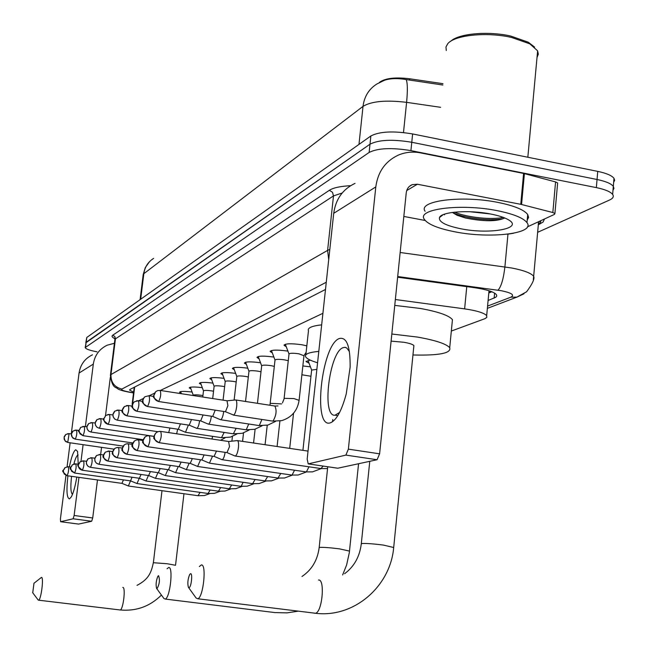 <?xml version="1.0" encoding="UTF-8"?>
<svg xmlns="http://www.w3.org/2000/svg" width="647" height="647" viewBox="0 0 647 647"><rect width="100%" height="100%" fill="white"/><g stroke="black" fill="none" stroke-linecap="round" stroke-linejoin="round"><path stroke-width="0.97" d="M286.241 346.695L284.082 345.344C285.052 343.508 290.899 343.298 301.631 344.714L306.824 345.838M272.306 352.858L270.211 351.556C271.182 349.833 276.859 349.655 287.244 351.022L287.915 351.135M259.026 358.729L257.005 357.476C257.967 355.85 263.483 355.704 273.535 357.031L273.891 357.087M246.37 364.334L244.404 363.121C245.367 361.592 250.721 361.471 260.466 362.757L260.539 362.773M234.287 369.688L232.37 368.523C233.284 367.092 238.436 366.978 247.809 368.2M222.73 374.815L220.87 373.683C221.735 372.34 226.66 372.243 235.654 373.384M211.682 379.716L209.871 378.624C210.679 377.363 215.402 377.274 224.04 378.349M201.096 384.407L199.333 383.356C200.101 382.175 204.63 382.094 212.928 383.105M190.954 388.912L189.239 387.893C189.959 386.785 194.31 386.704 202.293 387.666M181.225 393.23L179.551 392.244C180.23 391.2 184.411 391.136 192.102 392.042M309.048 363.193L306.08 361.608L310.325 360.144M302.853 365.935L310.423 366.841M442.985 83.681L409.64 78.772C395.956 77.114 386.202 78.101 380.387 81.716L379.247 82.606M132.983 403.429L132.142 404.213L132.481 404.674M322.918 313.302L160.335 390.448M154.455 393.239L149.19 395.738M143.448 398.463L138.587 400.768M451.331 331.054L484.935 318.672L486.787 317.394L486.673 315.639C484.126 312.897 476.774 310.649 464.627 308.87L395.349 299.521M85.218 347.39L86.172 342.231L369.995 144.2C378.73 139.744 392.656 139.105 411.775 142.275L597.044 179.494C605.705 181.306 611.132 183.594 613.316 186.36L613.963 188.366L612.992 190.267M442.855 85.024L406.179 79.557C397.363 78.077 390.076 78.344 384.294 80.349L376.902 83.989C368.927 88.987 364.301 96.452 363.024 106.367L143.836 273.689C144.807 267.009 148.074 261.914 153.614 258.396M85.833 342.627L86.779 337.475L370.868 135.967C379.603 131.43 393.522 130.759 412.624 133.945L597.739 171.382C606.393 173.202 611.811 175.515 613.995 178.321L614.642 180.359L613.663 182.284M97.042 351.839C89.682 350.407 85.736 348.992 85.194 347.593L369.13 152.449C377.856 148.074 391.783 147.467 410.926 150.622L596.348 187.614C605.018 189.417 610.444 191.682 612.636 194.407C614.092 196.534 613.065 198.403 609.563 200.02L537.641 232.322M85.8 342.837L369.995 144.2C378.73 139.744 392.656 139.105 411.775 142.275L597.044 179.494C605.705 181.306 611.132 183.594 613.316 186.36L613.995 178.321M488.105 300.475L495.804 297.256L496.759 296.011L496.419 294.652C493.871 291.789 486.568 289.476 474.502 287.689L397.63 277.215M325.498 289.46L130.039 389.413L129.562 390.06L133.622 392.171M491.857 291.765L488.808 292.986M76.799 477.065C75.262 486.196 73.451 492.771 71.364 496.791L69.472 498.886C66.795 498.19 66.277 490.507 67.903 475.82M69.358 466.891C71.437 456.879 73.556 451.161 75.723 449.738L77.567 451.452L78.23 464.222M78.158 454.97L77.899 455.035C76.613 455.714 75.262 458.715 73.847 464.02M71.558 476.329C70.394 486.892 70.709 492.893 72.496 494.348M92.497 354.807C84.894 358.478 80.414 364.56 79.055 373.044L71.267 433.951M114.406 343.274L107.224 345.191C99.355 348.992 94.713 355.292 93.314 364.099L85.388 426.624M70.135 442.807L67.078 466.746M65.97 475.424L60.422 518.805L60.592 521.708L78.481 524.07M73.119 518.789L74.13 515.489L92.715 517.972L91.68 521.256L73.119 518.789L60.6 521.708M83.099 444.675L80.996 461.262M78.958 477.365L74.13 515.489M91.68 521.256L78.562 524.086M92.715 517.972L97.479 479.945M100.649 454.566L101.555 447.344M105.526 415.625L110.314 377.395M32.746 592.684L33.968 583.287L32.746 592.684M33.935 583.295L41.424 577.407C44.028 576.598 41.117 600.06 38.585 600.181L38.084 599.898M157.019 588.681C159.534 584.241 160.052 579.898 158.564 575.652L157.9 576.21C156.089 580.707 155.66 584.783 156.623 588.455L157.019 588.681M167.047 568.802L168.649 567.508C173.542 566.262 170.064 598.313 165.203 599.057L163.942 598.524L156.623 588.455M317.572 362.781C310.746 360.719 306.759 358.713 305.635 356.764C304.478 354.111 308.87 352.324 318.809 351.394M305.845 354.831L308.465 330.779C307.333 327.924 311.741 325.951 321.672 324.851M188.932 587.654C191.189 587.921 192.903 573.202 190.558 573.695L189.7 574.439C187.776 579.211 187.355 583.505 188.431 587.339L188.932 587.654M199.325 566.57L201.29 564.968C206.878 563.594 203.328 597.771 197.756 598.758L196.122 598.038L188.431 587.339M413.805 346.517L413.894 345.595C412.851 344.374 409.502 343.266 403.857 342.263L391.111 341.123M391.831 334.014L417.582 337.087C435.577 340.298 446.284 343.84 449.714 347.714C451.46 353.213 439.208 355.632 412.956 354.977M394.751 305.392L420.437 308.473C438.383 311.765 449.05 315.493 452.439 319.642L452.107 323.079M128.365 485.978L132.061 477.235M121.943 483.349L123.456 479.88M137.018 483.544L139.283 478.246M130.476 480.85L137.115 483.576M146.044 480.996L148.406 475.513M139.372 478.246L141.038 474.469M155.466 478.343L157.933 472.65M148.656 475.529L150.403 471.582M165.3 475.569L167.88 469.657M158.353 472.69L160.181 468.557M175.588 472.674L178.281 466.519M168.495 469.722L170.412 465.395M186.352 469.641L189.175 463.236M179.106 466.616L181.12 462.079M310.956 376.255L301.89 374.775M197.618 466.463L200.578 459.791M190.218 463.365L192.337 458.594M209.442 463.131L212.548 456.167M201.872 459.952L204.112 454.938M316.868 369.356L311.628 370.076L302.917 450.344M221.856 459.629L222.277 459.677C223.474 459.006 224.42 456.564 225.124 452.358M214.108 456.37L216.47 451.088M234.901 455.949L235.354 456.006C236.737 455.164 237.756 452.382 238.428 447.659C238.816 443.268 238.428 440.906 237.271 440.583L228.812 441.505M226.976 452.601L229.523 446.616L228.601 441.521M131.859 444.311L132.125 442.847M202.932 395.6L201.201 395.293C196.445 394.67 193.809 394.67 193.291 395.309L193.267 395.543M140.844 440.203L140.981 439.386M213.542 391.233L211.593 390.877C206.708 390.23 203.999 390.246 203.481 390.917L202.77 397.015M224.622 386.68L222.439 386.267C217.416 385.604 214.642 385.628 214.117 386.34L212.693 398.552M236.204 381.932L233.761 381.455C228.593 380.776 225.746 380.808 225.213 381.56L223.069 400.153M176.647 433.781L177.674 429.179M168.689 432.6L169.926 428.023M248.319 376.975L245.601 376.425C240.28 375.721 237.352 375.77 236.818 376.562L234.117 400.097M185.487 432.285L188.39 425.071M178.321 429.236L180.464 423.882M261.008 371.799L257.991 371.16C252.508 370.44 249.499 370.496 248.958 371.338L245.528 401.48M196.567 428.274L196.947 428.298C198.095 427.505 198.985 424.99 199.608 420.752M189.248 425.16L191.496 419.531M274.312 366.38L270.964 365.644C265.31 364.9 262.213 364.973 261.671 365.862L257.449 403.324M208.188 424.076L208.593 424.1C209.814 423.251 210.736 420.631 211.367 416.231M200.699 420.873L203.061 414.97M288.271 360.719L284.575 359.861C278.736 359.093 275.549 359.182 275.007 360.128L270.171 403.453M220.368 419.677L220.805 419.701C222.091 418.811 223.053 416.094 223.7 411.565L223.708 411.468M212.709 416.385L215.2 410.166M303.969 355.745L298.865 353.788C292.832 352.995 289.541 353.1 288.999 354.103L284.098 398.471M225.326 411.67L233.632 415.075C234.982 414.145 235.993 411.363 236.648 406.72C237.028 402.539 236.673 400.283 235.589 399.935L235.362 399.983M225.455 411.735L227.89 405.685L227.008 400.808M330.431 422.798C312.323 429.543 321.543 344.293 339.392 338.51C346.752 336.812 350.334 346.388 350.132 367.221L346.21 394.063C341.673 410.788 336.416 420.364 330.431 422.798M349.429 351.62L346.727 347.965L344.916 347.334L343.136 347.649C329.347 351.766 321.389 417.145 334.992 415.212L339.602 412.446M441.068 216.316L440.664 216.114M521.563 204.501L520.754 204.315L523.601 173.436L524.41 173.631L521.563 204.501L552.837 212.531L554.908 213.518L554.455 214.383L527.442 226.846M513.548 233.26L507.547 234.19M523.601 173.436L420.558 152.886C412.778 151.39 405.354 152.134 398.277 155.126C385.361 161.216 377.872 171.819 375.802 186.918L348.361 449.139L379.611 453.822L406.243 192.782C406.785 188.811 408.799 186.093 412.276 184.638L417.388 184.233L520.754 204.315M524.41 173.631L555.571 181.92L557.633 182.955L557.577 183.586M355.009 183.384C342.805 189.159 335.704 199.139 333.715 213.316L307.171 459.103L308.215 463.891L337.394 468.153M379.611 453.822L377.072 459.742L345.894 455.1L308.279 463.883M345.894 455.1L348.361 449.139M377.072 459.742L337.799 468.21M403.833 216.446L425.176 220.473M450.813 41.198C458.691 33.515 488.283 30.862 510.823 36.086L528.284 42.201L534.6 47.118M446.301 50.523L445.953 47.013L447.781 43.664C454.671 35.051 486.94 31.727 511.526 37.445L529.812 43.842L537.625 50.83L538.312 54.219L537.018 57.454M497.308 210.687C513.403 213.947 523.286 217.926 526.973 222.633C535.781 233.632 490.321 238.953 455.011 231.836C438.051 228.504 427.821 224.315 424.295 219.26C416.522 208.973 461.068 203.287 497.308 210.687M425.095 211.294C417.339 200.853 461.877 194.99 498.085 202.446C514.163 205.722 524.038 209.749 527.717 214.521L528.591 217.424L527.2 220.117M444.489 214.885L444.724 214.092M452.366 212.426L457.025 215.249L465.614 218.047C483.689 221.581 496.581 221.622 504.296 218.176M461.06 228.812C445.823 225.69 438.626 221.945 439.45 217.586C441.149 211.723 469.035 209.652 490.661 214.011C498.659 215.58 504.611 217.521 508.51 219.826C524.013 228.545 489.601 234.651 461.06 228.812M469.835 211.723L490.119 213.914M457.025 215.249L453.312 212.92C466.447 219.05 494.445 221.436 504.045 218.338M454.542 212.159C467.482 217.74 493.24 220.02 503.164 217.343M409.64 78.772L409.502 80.107M134.665 387.052L132.627 403.599M466.762 286.637L464.627 308.87M406.179 79.557C407.594 82.945 407.731 90.54 406.599 102.347C386.049 99.881 371.532 101.223 363.024 106.367L358.98 144.402M140.682 299.238L143.836 273.689L143.149 274.943L140.1 299.65M440.623 107.313L406.599 102.347L403.493 132.538M597.739 171.382L596.348 187.614M86.779 337.475L85.558 346.994M370.868 135.967L369.13 152.449M412.624 133.945L410.926 150.622M487.571 306.088L510.879 297.167C514.891 295.032 511.688 292.881 501.271 290.713L397.703 276.528M400.153 252.492L511.486 267.963C523.641 270.3 531.033 273.066 533.662 276.269L533.338 279.666M507.952 234.214L504.903 266.912C503.487 278.946 501.19 286.71 498.012 290.196M544.475 218.985L543.124 222.002L539.04 224.42M114.77 338.64C112.093 337.297 111.405 336.157 112.724 335.211L329.388 190.283C333.302 187.767 340.371 186.239 350.585 185.689M326.274 282.246L121.846 389.065C120.868 389.906 123.351 390.909 129.295 392.066L128.696 392.098C122.954 390.958 119.331 389.882 117.827 388.871C116.136 386.817 112.287 388.984 110.386 375.414L110.969 374.564L115.441 338.842L114.843 339.804L110.427 375.09M538.239 225.787L538.441 221.767M121.846 389.065C114.398 387.141 110.774 382.304 110.969 374.564L327.6 250.397L333.496 195.912L115.441 338.842L114.81 336.489L112.724 335.211M328.716 259.584L327.6 250.397L329.816 249.41M342.19 192.992L333.496 195.912L332.501 192.296L329.388 190.283M129.295 392.066L133.541 392.834M133.525 392.98L128.429 392.05M523.989 293.819L516.856 297.143L510.879 297.167M494.615 293.115L494.146 298.113M93.314 364.099L79.055 373.044M119.913 609.967L120.14 609.967C123.254 609.919 125.955 586.732 122.768 587.452M175.531 565.284L167.169 563.739L153.371 562.72C151.22 572.474 148.859 579.235 137.01 585.357M349.501 551.098L339.489 548.866C330.342 547.71 323.807 547.216 319.885 547.378L319.149 547.758C317.467 560.359 311.749 569.926 301.987 576.477M275.347 612.636L165.203 599.057M314.636 613.275L315.461 613.259C322.222 612.45 325.287 578.855 318.518 580.036M393.683 547.499L383.38 545.073C373.634 543.836 366.55 543.31 362.134 543.504L361.269 543.998C359.651 556.76 354.095 566.659 344.6 573.719M66.956 475.674L67.11 475.699C68.566 472.456 68.962 469.463 68.299 466.738L64.902 467.66L63.252 470.604L64.15 473.952L67.11 475.699M198.055 495.683L200.069 492.375M74.413 472.997L74.575 473.022C76.079 469.706 76.483 466.657 75.78 463.875L72.318 464.813L70.636 467.813L71.55 471.234L74.575 473.022M208.051 493.467L210.17 490.014M82.185 470.199L82.355 470.223C83.916 466.835 84.328 463.721 83.584 460.882L80.05 461.845L78.336 464.91C78.255 467.781 79.597 469.552 82.355 470.223M218.468 491.162L220.692 487.563M90.297 467.28L90.483 467.312C92.1 463.842 92.521 460.656 91.737 457.769L88.121 458.747L86.374 461.877C86.294 464.805 87.668 466.616 90.483 467.312M229.329 488.752L231.666 484.991M98.773 464.231L98.975 464.263C100.649 460.713 101.078 457.461 100.253 454.509L96.557 455.504L94.777 458.707C94.697 461.699 96.096 463.551 98.975 464.263M240.676 486.245L241.161 486.253L243.135 482.306M107.637 461.044L107.855 461.076C109.602 457.437 110.03 454.113 109.157 451.096L105.38 452.116L103.56 455.391C103.488 458.456 104.911 460.349 107.855 461.076M252.613 483.657L255.112 479.5M116.921 457.704L117.147 457.736C118.967 454.008 119.412 450.611 118.482 447.53L116.339 447.684L114.624 448.573L112.764 451.913C112.683 455.051 114.147 456.992 117.147 457.736M265.011 480.915L267.648 476.556M126.642 454.202L126.893 454.243C128.785 450.417 129.238 446.931 128.252 443.785L126.06 443.947L124.305 444.853L122.404 448.274C122.332 451.493 123.828 453.474 126.893 454.243M277.992 478.044L280.774 473.467M136.849 450.522L137.124 450.571C139.089 446.648 139.55 443.082 138.507 439.863L136.258 440.025L134.463 440.955L132.53 444.457C132.449 447.748 133.978 449.786 137.124 450.571M291.603 475.027L292.112 475.003L294.531 470.223M147.573 446.665L147.864 446.713C149.918 442.694 150.395 439.03 149.279 435.738L146.974 435.908L145.138 436.854L143.157 440.445C143.076 443.818 144.645 445.912 147.864 446.713M305.877 471.873L306.427 471.841L308.975 466.81M158.847 442.605L159.17 442.661C161.313 438.529 161.799 434.776 160.618 431.395L158.248 431.573L156.372 432.544L154.997 434.177L154.342 436.224C154.261 439.685 155.87 441.828 159.17 442.661M320.88 468.549L323.257 466.099M67.733 442.427L69.108 433.636L65.824 434.461L64.11 437.421L64.991 440.72L67.919 442.459M75.101 439.095L75.295 439.127C76.767 435.835 77.171 432.827 76.508 430.118L73.16 430.967L71.413 433.975L72.31 437.348L75.295 439.127M82.784 435.617L82.986 435.649C84.514 432.285 84.927 429.22 84.223 426.454L80.802 427.319L79.023 430.392L79.945 433.838L82.986 435.649M90.798 431.986L91.017 432.026C92.594 428.581 93.014 425.451 92.278 422.637L88.785 423.518L86.965 426.656C86.884 429.543 88.235 431.331 91.017 432.026M99.161 428.201L99.395 428.241C101.037 424.723 101.466 421.521 100.681 418.641L97.115 419.539L95.263 422.75C95.182 425.694 96.557 427.53 99.395 428.241M107.903 424.238L108.154 424.286C109.861 420.679 110.297 417.412 109.472 414.468L105.817 415.39L103.932 418.666C103.852 421.682 105.259 423.55 108.154 424.286M211.949 439.014L212.685 436.345M117.05 420.097L117.325 420.146C119.088 416.458 119.541 413.109 118.668 410.109L114.931 411.047L113.007 414.395C112.926 417.477 114.365 419.393 117.325 420.146M221.5 437.663L224.145 432.422M126.634 415.754L126.925 415.811C128.761 412.026 129.222 408.605 128.3 405.532L124.475 406.494L122.501 409.923C122.429 413.077 123.9 415.042 126.925 415.811M233.365 433.805L236.147 428.314M136.679 411.209L136.994 411.266C138.903 407.384 139.372 403.882 138.393 400.744L134.479 401.722L133.242 403.065L132.473 405.232C132.392 408.459 133.897 410.473 136.994 411.266M245.795 429.762L246.281 429.705L248.723 423.995M147.225 406.429L147.565 406.486C149.554 402.515 150.031 398.916 148.996 395.713L148.875 395.746M147.565 406.486C144.394 405.677 142.85 403.615 142.93 400.307L143.715 398.083L144.985 396.708L148.996 395.713M281.566 403.914L270.341 403.332L269.815 405.24M258.824 425.524L259.35 425.459L261.914 419.458M158.305 401.407L158.669 401.472C160.747 397.387 161.24 393.708 160.141 390.424L160.003 390.456M158.669 401.472C155.434 400.639 153.849 398.52 153.921 395.131L154.487 393.271L156.024 391.443L157.731 390.594L160.141 390.424M299.092 400.356L293.956 398.584L284.284 398.342L282.448 402.927M272.516 421.076L273.066 421.003C276.342 415.301 276.932 410.303 274.838 406.017L235.759 399.959M375.802 186.918L333.715 213.316M417.388 184.233L406.704 190.574M552.837 212.531L555.571 181.92M284.082 345.344L284.138 344.859M270.211 351.556L270.26 351.127M306.08 361.608L306.136 361.139M488.849 292.517L491.291 291.546M134.228 387.278L132.174 403.971M489.019 290.754L486.673 315.639M149.457 261.728L145.3 267.583L143.213 274.465M612.636 194.407L613.316 186.36M487.361 308.36L516.856 297.143L526.553 291.813C532.449 283.904 534.818 278.728 533.662 276.269L538.579 221.978L540.164 221.234C541.353 221.549 540.763 222.447 538.401 223.919M114.883 339.457L114.559 338.171M60.592 521.708L78.546 524.086M161.426 595.07C149.95 606.433 136.185 611.399 120.14 609.967L38.585 600.181M183.966 493.742L175.539 565.219M161.993 490.677L153.379 562.655M32.625 592.62L38.181 600.036M358.559 463.737L349.323 552.627L346.622 564.952L342.635 574.973M297.984 611.221L286.92 612.871L275.711 612.596M332.768 419.539L332.534 421.755M327.754 466.754L319.173 547.508M413.894 345.595L393.724 547.136C390.642 586.206 354.127 618.168 315.461 613.259L197.756 598.758M449.714 347.714L452.439 319.642M369.769 461.319L361.309 543.65M122.073 483.382L67.078 475.707C59.362 469.051 63.916 471.841 64.854 467.7M128.543 486.026L198.265 495.731L204.468 495.529L209.677 493.653M68.372 466.754L70.733 467.085M122.008 483.374L128.454 486.018M68.299 466.738L67.264 466.722M130.613 480.883L74.534 473.03C66.69 466.341 71.299 469.043 72.246 464.869M137.213 483.584L208.277 493.524L214.497 493.337L220.012 491.348M75.861 463.883L78.408 464.247M221.792 439.766L221.711 440.461M75.78 463.875L74.72 463.859M139.526 478.287L82.315 470.24C74.308 463.438 79.023 466.131 79.961 461.918M146.246 481.044L218.71 491.219L224.946 491.057L230.793 488.938M83.673 460.899L86.423 461.287M232.427 436.442L231.885 441.181M139.453 478.279L146.149 481.036M83.584 460.882L82.509 460.866M148.818 475.569L90.434 467.32L88.194 466.422L86.488 464.085L86.383 461.416L88.016 458.836M155.676 478.392L229.588 488.817L235.84 488.671L242.035 486.423M91.825 457.777L94.794 458.205M243.531 432.932L242.568 441.375M148.737 475.561L155.571 478.384M91.737 457.769L90.629 457.752M158.523 472.731L98.926 464.279L96.354 463.131L94.947 461.125L94.81 458.149L96.427 455.617M165.527 475.626L240.951 486.309L247.219 486.18L253.77 483.794M100.35 454.517L103.552 454.978M255.12 429.196L253.567 443.009M158.442 472.731L165.406 475.618M100.253 454.509L99.12 454.493M168.673 469.771L107.798 461.093C103.528 458.327 102.064 456.572 103.431 455.828C102.954 455.674 103.552 454.485 105.226 452.253M175.822 472.731L252.815 483.681L259.107 483.576L266.046 481.036M109.254 451.113L112.724 451.614M267.235 425.241L265.06 444.715M168.584 469.762L175.693 472.714M109.157 451.096L107.992 451.08M179.292 466.665L117.091 457.752C112.877 455.108 111.389 453.482 112.618 452.876C112.004 452.722 112.61 451.339 114.438 448.727M186.603 469.698L265.23 480.947L271.546 480.85L278.881 478.149M118.587 447.546L122.34 448.088M279.908 421.027L277.094 446.503M179.195 466.657L186.457 469.69M118.482 447.53L117.293 447.514M190.42 463.422L126.836 454.259C122.526 451.574 120.997 449.891 122.251 449.196C121.701 448.872 122.315 447.481 124.087 445.039M197.893 466.527L278.226 478.076L284.567 477.996L292.331 475.124M128.365 443.802L132.425 444.392M293.544 413.239L289.694 448.379M190.315 463.406L197.739 466.511M128.252 443.785L127.03 443.769M202.09 460.009L137.051 450.587C132.489 447.667 130.929 445.783 132.368 444.934C131.899 444.732 132.514 443.478 134.212 441.165M209.733 463.195L291.846 475.068L298.21 475.011L306.435 471.946M138.628 439.879L143.027 440.526M311.603 369.947L307.988 360.403M201.977 460.001L209.563 463.179M138.507 439.863L137.253 439.847M214.351 456.434L147.791 446.729C143.213 443.745 141.612 441.998 142.987 441.489C142.405 441.165 143.027 439.709 144.847 437.105M222.164 459.702L306.136 471.906L312.533 471.865L321.244 468.606M149.417 435.754L154.188 436.458M214.222 456.418L221.978 459.685M149.279 435.738L147.993 435.722M227.234 452.665L159.081 442.677C154.439 439.742 152.797 437.946 154.156 437.283C153.574 436.943 154.196 435.455 156.032 432.835M308.037 451.105L237.489 440.615M160.755 431.42L228.714 441.505M235.225 456.022L321.155 468.59L327.56 468.574M227.089 452.649L235.031 456.006M160.618 431.395L159.291 431.379M114.001 449.147L67.862 442.475L65.582 441.464L64.15 439.224L64.199 436.733L65.541 434.695M69.172 433.644L71.348 433.959M69.108 433.636L67.579 433.684M123.148 446.098L75.238 439.143L72.933 438.132L71.453 435.835L71.502 433.288L72.852 431.217M76.572 430.126L78.942 430.473M181.395 393.708L180.626 391.605M76.508 430.118L74.947 430.174M132.87 442.96L82.921 435.666C75.343 428.84 79.395 432.269 80.479 427.586M84.296 426.462L86.868 426.842M193.283 395.277L190.331 387.213M84.223 426.454L82.63 426.51M143.205 439.709L90.944 432.042L88.631 431.064L87.03 428.702L86.989 426.163L88.445 423.793M92.351 422.645L95.141 423.057M203.473 390.877L200.449 382.636M92.278 422.637L90.645 422.693M154.196 436.353L99.323 428.265L97.074 427.343L95.368 424.974L95.271 422.273L96.751 419.846M100.762 418.658L103.795 419.11M214.1 386.291L211.003 377.864M100.681 418.641L99.015 418.698M157.876 431.695L108.073 424.311C99.881 417.461 104.563 419.984 105.429 415.714M109.553 414.484L112.853 414.978M225.205 381.495L222.018 372.882M225.043 437.898L220.481 440.283M109.472 414.468L107.758 414.533M178.515 429.309L117.236 420.17L114.689 419.054L113.039 416.514L112.999 413.943L114.511 411.395M185.697 432.333L221.662 437.687L230.389 437.113L236.826 434.048M118.749 410.117L122.348 410.659M236.802 376.489L233.535 367.674M178.418 429.293L185.568 432.317M118.668 410.109L116.913 410.166M189.458 425.225L126.828 415.835C122.59 413.142 121.094 411.46 122.348 410.788C121.903 410.344 122.461 409.041 124.03 406.874M196.793 428.33L233.535 433.83L242.326 433.288L249.168 430.02M128.389 405.548L132.303 406.146M248.941 371.249L245.585 362.223M189.353 425.216L196.648 428.314M128.3 405.532L126.497 405.596M200.918 420.954L136.889 411.29C132.449 408.419 130.92 406.575 132.311 405.758C131.923 405.426 132.489 404.221 134.002 402.135M208.423 424.133L245.973 429.786L254.837 429.268L262.1 425.791M138.49 400.76L142.761 401.407M261.655 365.765L258.202 356.513M200.813 420.938L208.269 424.117M138.393 400.744L136.549 400.8M212.952 416.466L147.443 406.518C142.987 403.671 141.426 401.876 142.752 401.156C142.3 400.744 142.874 399.409 144.467 397.161M220.619 419.733L259.01 425.556L267.963 425.055L275.671 421.343M149.101 395.721L153.76 396.441M274.983 360.007L271.433 350.528M212.831 416.45L220.449 419.709M225.585 411.759L158.547 401.504C150.436 395.333 153.735 397.759 155.466 391.928M304.025 355.567L306.112 352.356M303.993 355.47L299.124 400.113C297.588 410.554 291.797 417.388 281.744 420.631L272.71 421.108L233.438 415.115M227.21 400.792L235.395 399.967M160.246 390.44L227.146 400.784M288.974 353.966L285.319 344.253M275.015 406.049L278.008 405.928M335.785 415.334L337.807 415.649M412.276 184.638L409.502 186.296M308.215 463.891L337.726 468.218M554.908 213.518L557.633 182.955M344.916 347.334L345.619 347.447M528.284 42.201L529.812 43.842M527.839 157.245L537.625 50.83M526.973 222.633L527.717 214.521M443.122 214.699L439.45 217.586"/></g></svg>
